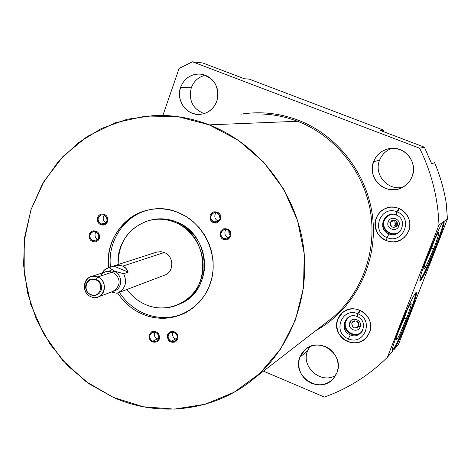 <?xml version="1.0" encoding="UTF-8"?>
<svg xmlns="http://www.w3.org/2000/svg" width="471" height="471" viewBox="0 0 471 471"><rect width="100%" height="100%" fill="white"/><g stroke="black" fill="none" stroke-linecap="round" stroke-linejoin="round"><path stroke-width="0.71" d="M324.813 323.665L332.762 317.513C362.329 292.332 377.306 250.401 370.271 210.39C363.147 170.396 334.451 135.454 297.548 121.277L298.196 120.182C279.38 113.117 260.275 111.121 240.864 114.194C260.275 111.121 279.38 113.117 298.196 120.182L297.548 121.277C283.518 115.954 269.135 113.523 254.405 113.994C269.135 113.523 283.518 115.954 297.548 121.277L209.218 124.856L238.338 140.258L263.66 162.142L283.777 189.383L297.56 220.522L304.254 253.869L303.518 287.598L295.447 319.891L280.557 349.035L259.733 373.544L234.152 392.225L205.197 404.248L174.382 409.122L143.249 406.75L113.299 397.377L85.928 381.539L62.396 360.074L43.744 334.01L30.809 304.572L24.186 273.127L24.198 241.111L30.892 210.007L44.027 181.294L63.067 156.366L87.188 136.508L115.289 122.784L146.034 116.013L177.891 116.667L209.218 124.856L297.548 121.277C334.451 135.454 363.147 170.396 370.271 210.39C377.306 250.401 362.329 292.332 332.762 317.513L255.4 377.401C292.732 345.573 311.643 291.761 302.406 240.075C293.062 188.418 256.165 143.155 209.218 124.856C191.367 117.98 173.145 114.842 154.541 115.448L127.111 119.263L101.265 128.601L77.968 143.007L58.063 161.859L42.231 184.379L30.998 209.689L24.71 236.848L23.55 264.867L27.518 292.738L36.45 319.473L50.038 344.142L67.8 365.855L89.131 383.824L113.299 397.377C159.698 418.23 216.348 411.089 255.4 377.401M92.781 240.805L95.772 240.94L97.485 239.88L98.574 238.12L98.81 236.006L98.156 233.957L96.738 232.386L94.836 231.597L92.828 231.75L91.115 232.809L90.038 234.57L89.796 236.683L90.45 238.726L91.869 240.298L92.781 240.805L95.642 240.975C99.74 238.191 99.799 235.153 95.825 231.879L93.046 231.685C88.872 234.44 88.784 237.478 92.781 240.805L97.827 239.498L92.781 240.805M101.047 224.031L103.061 224.355L104.974 223.725L106.422 222.271L107.105 220.269L106.458 217.137L105.033 215.565L103.12 214.776L101.106 214.935L99.387 216.006L98.298 217.779L98.056 219.898L98.716 221.953L100.135 223.525L101.047 224.031L103.797 224.231C108.036 221.47 108.142 218.414 104.115 215.059L101.453 214.841C97.138 217.561 97.002 220.622 101.047 224.031L105.951 222.907L101.047 224.031M171.114 341.375L173.163 341.746L175.118 341.163L176.596 339.744L177.302 337.772L177.096 335.635L176.019 333.756L174.282 332.508L172.233 332.143L170.278 332.732L168.806 334.151L168.1 336.123L168.306 338.255L169.383 340.133L171.114 341.375L175.147 341.145C178.256 338.066 177.967 335.193 174.282 332.508L170.331 332.697C167.146 335.758 167.405 338.649 171.114 341.375L177.261 338.06L171.114 341.375M152.698 341.281L154.729 341.646L156.672 341.069L158.138 339.656L158.833 337.689L158.627 335.558L157.555 333.686L155.83 332.444L153.793 332.079L151.856 332.667L150.39 334.08L149.696 336.047L149.908 338.172L150.973 340.038L152.698 341.281L156.625 341.092C159.787 338.048 159.522 335.164 155.83 332.444L151.986 332.591C148.748 335.617 148.983 338.514 152.698 341.281L158.756 338.149L152.698 341.281M213.781 222.024L215.877 222.353L217.89 221.706L219.409 220.216L220.14 218.173L219.939 215.983L218.838 214.081L217.06 212.845L214.964 212.521L212.957 213.169L211.438 214.658L210.708 216.701L210.914 218.885L212.009 220.781L213.781 222.024L216.978 222.129C221.123 219.174 221.146 216.077 217.06 212.845L213.987 212.704C209.736 215.618 209.666 218.721 213.781 222.024L219.268 220.422L213.781 222.024M223.937 238.897L226.039 239.233L228.052 238.597L229.583 237.113L230.319 235.07L230.113 232.88L229.012 230.978L227.234 229.736L225.126 229.401L223.113 230.042L221.594 231.532L220.858 233.569L221.064 235.753L222.159 237.655L223.937 238.897L227.375 238.932C231.302 235.9 231.255 232.839 227.234 229.736L223.913 229.66C219.875 232.65 219.886 235.724 223.937 238.897L229.701 236.913L223.937 238.897M146.817 210.319C157.402 207.729 167.906 208.494 178.326 212.615L186.169 216.578L193.34 221.812L199.639 228.17L204.897 235.494L208.965 243.578L211.732 252.203L213.122 261.128L213.098 270.118L211.667 278.926L208.871 287.31L204.791 295.046L199.539 301.923L193.263 307.775L186.133 312.432C172.015 319.603 157.497 320.186 142.578 314.181L144.214 313.45C158.085 319.079 171.744 318.902 185.203 312.921C171.744 318.902 158.085 319.079 144.214 313.45L142.578 314.181C132.274 309.694 123.973 302.635 117.662 293.009C123.973 302.635 132.274 309.694 142.578 314.181C168.565 325.496 200.328 311.826 210.013 284.407C220.098 257.154 205.097 223.195 178.326 212.615C143.325 197.043 103.326 229.43 108.719 267.552C105.645 241.753 122.489 216.077 146.817 210.319L149.013 209.813C124.485 215.312 107.376 241.07 110.467 266.992C107.406 241.282 124.203 215.694 148.453 209.954M145.904 304.731C138.274 301.44 131.957 296.353 126.952 289.471C131.957 296.353 138.274 301.44 145.904 304.731C157.655 309.459 169.142 309.123 180.364 303.724C212.627 289.353 209.136 234.452 174.918 222.312C196.584 230.925 208.718 258.396 200.587 280.486C192.774 302.712 167.04 313.892 145.904 304.731M118.18 264.514C115.519 234.299 147.429 210.06 174.918 222.312C166.116 218.832 157.273 218.279 148.383 220.663C128.418 227.787 118.351 242.4 118.18 264.514M164.297 275.282C174.258 272.45 174.27 256.089 164.285 252.515C173.917 255.977 174.4 271.614 165.003 275.017L164.297 275.282M446.167 202.63L447.45 218.968L398.425 344.519L447.45 218.968L444.182 221.288C444.388 224.078 441.615 232.939 435.869 247.864C428.845 265.485 423.735 276.395 420.55 280.586C418.743 281.14 421.262 272.391 428.11 254.346C434.427 238.414 439.319 227.723 442.787 222.283L438.966 224.997L387.456 357.201L392.39 351.49C391.525 350.336 394.003 342.152 399.82 326.939C407.15 308.611 412.466 297.23 415.781 292.809C417.547 292.244 415.21 300.416 408.757 317.313C402.876 332.155 398.024 342.853 394.198 349.405L398.425 344.519L394.198 349.405C398.024 342.853 402.876 332.155 408.757 317.313C414.58 302.158 417.088 293.892 416.276 292.52C415.039 291.855 406.614 309.394 399.82 326.939C394.003 342.152 391.525 350.336 392.39 351.49L387.456 357.201L438.966 224.997C438.001 198.085 431.548 172.492 419.602 148.224L424.412 147.188L380.662 130.561L383.871 130.249L249.33 79.152L244.255 78.722L202.919 63.014L192.498 61.813L419.602 148.224L424.412 147.188L431.619 163.702L434.656 162.725C440.085 175.783 443.923 189.083 446.167 202.63L447.45 218.968L438.966 224.997C438.001 198.085 431.548 172.492 419.602 148.224L192.498 61.813L179.092 68.43L162.913 115.324L179.092 68.43L192.498 61.813L202.919 63.014L244.255 78.722L249.33 79.152L383.871 130.249L383.435 131.615L383.871 130.249L380.662 130.561L424.412 147.188L431.619 163.702L434.656 162.725C440.085 175.783 443.923 189.083 446.167 202.63M324.378 397.065L263.483 371.142L324.378 397.065C348.128 388.581 369.152 375.293 387.456 357.201C369.152 375.293 348.128 388.581 324.378 397.065M298.196 120.182C339.014 135.783 369.47 176.702 373.05 221.382C376.623 266.08 353.185 309.947 315.923 330.554C353.185 309.947 376.623 266.08 373.05 221.382C369.47 176.702 339.014 135.783 298.196 120.182M216.819 101.241L214.876 105.298L212.121 108.789L208.694 111.545L204.767 113.434L200.546 114.353L196.236 114.27L192.05 113.181L188.206 111.144L184.885 108.271L182.253 104.697L180.446 100.6L179.545 96.19L179.598 91.674L180.605 87.288L182.518 83.243L185.244 79.74L188.641 76.961L192.551 75.048L196.772 74.088L201.093 74.141L205.303 75.207L209.183 77.232L212.539 80.111L215.194 83.708L217.019 87.836L217.92 92.287L217.855 96.832L216.819 101.241C219.739 86.411 214.158 77.344 200.069 74.035C190.767 73.947 184.279 78.363 180.605 87.288C175.724 100.035 186.21 115.289 199.315 114.435C207.682 113.764 213.516 109.366 216.819 101.241M412.119 176.501L409.976 180.629L406.979 184.173L403.27 186.952L399.049 188.83L394.521 189.713L389.911 189.56L385.455 188.382L381.369 186.239L377.866 183.243L375.104 179.533L373.226 175.306L372.331 170.767L372.455 166.139L373.597 161.653L375.699 157.532L378.66 153.982L382.34 151.179L386.544 149.272L391.077 148.353L395.699 148.471L400.185 149.625L404.301 151.756L407.845 154.765L410.635 158.492L412.531 162.748L413.426 167.329L413.291 171.992L412.119 176.501C418.454 161.806 403.488 144.538 388.198 148.812C381.21 150.673 376.341 154.953 373.597 161.653C366.562 178.014 385.702 196.071 401.516 187.87C406.502 185.468 410.041 181.676 412.119 176.501M336.918 372.761L334.887 376.647L332.031 379.938L328.493 382.47L324.448 384.124L320.109 384.813L315.688 384.501L311.408 383.217L307.481 381.021L304.101 378.025L301.434 374.374L299.615 370.253L298.732 365.867L298.826 361.434L299.897 357.171L301.893 353.297L304.719 349.994L308.228 347.439L312.255 345.755L316.594 345.031L321.028 345.308L325.337 346.574L329.3 348.758L332.714 351.766L335.405 355.44L337.242 359.591L338.131 364.012L338.019 368.475L336.918 372.761C344.955 354.539 319.073 335.935 305.043 349.7L299.897 357.171C291.578 376.294 319.939 394.763 333.244 378.725L336.918 372.761M408.698 230.914L406.897 234.358L404.377 237.307L401.257 239.609L397.701 241.146L393.886 241.853L390.006 241.688L386.249 240.663L382.805 238.826L379.85 236.283L377.524 233.151L375.94 229.589L375.187 225.768L375.293 221.882L376.258 218.132L378.03 214.688L380.527 211.738L383.624 209.418L387.168 207.858L390.983 207.128L394.875 207.269L398.649 208.276L402.116 210.101L405.101 212.651L407.45 215.8L409.04 219.392L409.799 223.236L409.682 227.14L408.698 230.914C414.951 216.742 397.489 201.211 384.254 209.071C380.497 211.12 377.83 214.14 376.258 218.132C369.564 233.428 390.012 249.118 402.946 238.497L406.355 235.117L408.698 230.914M369.541 332.449L367.792 335.788L365.331 338.625L362.281 340.821L358.808 342.258L355.075 342.876L351.278 342.647L347.604 341.575L344.23 339.715L341.328 337.171L339.043 334.063L337.489 330.548L336.736 326.797L336.83 323L337.76 319.338L339.485 316.006L341.922 313.162L344.949 310.954L348.41 309.488L352.143 308.846L355.952 309.058L359.65 310.112L363.047 311.961L365.973 314.516L368.281 317.642L369.847 321.181L370.595 324.955L370.494 328.776L369.541 332.449C376.441 316.889 354.48 301.122 342.329 312.803L337.76 319.338C330.595 335.688 354.716 351.337 366.255 337.707L369.541 332.449M204.137 113.635C192.71 108.931 188.424 100.329 191.285 87.836L180.605 87.288L191.285 87.836C193.875 81.071 198.574 76.873 205.38 75.236C198.574 76.873 193.875 81.071 191.285 87.836C188.424 100.329 192.71 108.931 204.137 113.635M402.982 187.117C388.027 191.314 373.485 174.588 379.561 160.281L373.597 161.653L379.561 160.281C381.916 154.435 386.043 150.443 391.954 148.294C386.043 150.443 381.916 154.435 379.561 160.281C373.485 174.588 388.027 191.314 402.982 187.117M335.676 375.381C321.016 384.689 300.639 366.827 307.575 350.866L299.897 357.171L307.575 350.866L309.841 346.627L307.575 350.866C300.639 366.827 321.016 384.689 335.676 375.381M383.889 220.516C379.402 230.802 395.269 239.356 401.245 229.83L398.796 232.285C391.383 237.979 380.138 229.071 383.889 220.516L386.497 216.937L388.881 215.153L383.889 220.516C385.537 216.713 388.428 214.623 392.567 214.252L388.151 215.53L383.889 220.516M398.513 232.48C390.995 237.243 380.803 228.417 384.365 220.269C380.803 228.417 390.995 237.243 398.513 232.48M388.239 221.794C385.372 228.506 396.505 232.904 398.878 225.986C401.751 219.256 390.583 214.876 388.239 221.794C385.372 228.506 396.505 232.904 398.878 225.986L397.359 225.12C397.654 221.029 395.817 219.486 391.86 220.499L390.324 222.347C390.065 226.504 391.931 228.023 395.928 226.898L397.359 225.12C393.285 228.7 390.942 227.776 390.324 222.347L394.621 220.045L390.324 222.347L388.239 221.794L390.324 222.347C394.398 218.756 396.741 219.68 397.359 225.12L398.878 225.986C401.751 219.256 390.583 214.876 388.239 221.794M397.188 222.035L396.335 224.267L396.064 224.066L394.816 222.1L394.863 220.11L394.916 222.424L396.335 224.267L394.18 225.474L396.335 224.267L397.188 222.035M396.817 226.074L394.18 225.474L396.817 226.074M345.361 321.487C340.88 331.778 357.248 340.292 362.682 330.454L361.41 332.09C354.763 339.597 341.316 330.683 345.361 321.487L348.41 317.407L345.914 321.028L345.361 321.487L345.791 320.533L347.298 318.402L350.277 316.312L347.792 317.919L345.361 321.487M361.334 332.167C354.386 338.737 342.052 329.806 345.914 321.028C342.052 329.806 354.386 338.737 361.334 332.167M349.712 322.594C346.927 329.105 357.836 333.615 360.132 326.892C362.929 320.357 351.984 315.864 349.712 322.594L351.808 323.029C351.784 327.528 353.809 328.893 357.883 327.121L358.702 325.867C358.749 321.416 356.747 320.033 352.685 321.717L351.808 323.029L354.375 320.833L351.808 323.029C355.782 319.591 358.078 320.539 358.702 325.867L360.132 326.892C362.929 320.357 351.984 315.864 349.712 322.594C346.927 329.105 357.836 333.615 360.132 326.892L358.702 325.867C354.722 329.3 352.426 328.352 351.808 323.029L349.712 322.594M358.407 322.635L357.471 321.569L358.407 322.635M403.588 318.066L404.2 318.319L407.25 309.871L404.2 318.319L406.426 318.796C410.188 308.976 411.701 303.872 410.965 303.489C409.122 305.467 405.761 312.556 400.874 324.749L407.492 309.37L409.953 304.737L411.148 303.518L410.865 305.903L407.904 314.911L399.967 333.833L397.495 338.537L396.217 339.968L396.129 339.32L397.077 335.417L400.874 324.749C397.412 333.786 395.852 338.855 396.205 339.956C397.801 338.843 401.204 331.79 406.426 318.796L403.588 318.066M408.069 317.036C413.055 304.125 415.64 296.035 415.828 292.768C415.64 296.035 413.055 304.125 408.069 317.036L408.757 317.313L408.069 317.036C400.786 335.281 395.481 346.591 392.143 350.96C395.481 346.591 400.786 335.281 408.069 317.036M397.954 332.714L404.2 318.319L397.954 332.714M430.865 247.94L431.536 248.205L434.974 238.603L431.536 248.205L433.75 248.776C437.747 238.314 439.39 232.809 438.666 232.25C436.935 234.016 433.691 240.858 428.922 252.78L435.516 237.484L437.859 233.174L438.89 232.391L438.43 235.235L435.263 244.785L427.315 263.731L424.954 268.129L423.841 269.129L423.835 268.246L424.954 263.901L428.922 252.78C425.231 262.429 423.547 267.899 423.876 269.188C425.354 268.305 428.645 261.499 433.75 248.776L430.865 247.94M435.175 247.587C440.797 232.992 443.57 224.167 443.505 221.105C443.57 224.167 440.797 232.992 435.175 247.587L435.869 247.864C441.615 232.939 444.388 224.078 444.182 221.288L443.829 221.046L442.787 222.283C439.319 227.723 434.427 238.414 428.11 254.346C421.881 270.666 419.202 279.497 420.085 280.846C422.734 278.532 427.998 267.534 435.869 247.864L435.175 247.587C428.104 265.344 422.987 276.253 419.832 280.316C422.987 276.253 428.104 265.344 435.175 247.587M425.56 262.011L431.536 248.205L425.56 262.011M114.329 290.901C122.784 288.558 122.778 274.558 114.3 271.473L97.791 276.972L94.247 276.189L90.726 276.754C82.213 279.397 82.419 293.557 90.997 296.736C78.645 292.038 85.704 271.349 97.791 276.972L95.901 279.892C86.947 275.718 81.707 291.054 90.868 294.54C81.707 291.054 86.947 275.718 95.901 279.892C105.104 283.383 99.799 298.755 90.868 294.54C99.799 298.755 105.104 283.383 95.901 279.892L97.791 276.972C110.232 281.682 103.043 302.435 90.997 296.736L90.868 294.54L90.997 296.736L92.045 297.113L95.295 297.525L98.457 296.824C106.676 293.904 106.228 280.068 97.791 276.972L114.3 271.473C122.484 274.463 122.902 287.852 114.918 290.684L98.457 296.824M114.547 271.166L123.667 273.698C127.464 282.8 125.198 289.324 116.873 293.274L111.333 292.02L116.873 293.274L118.056 292.85C125.48 288.505 127.353 282.117 123.667 273.698L128.212 272.138L126.14 268.505L122.743 266.133L164.285 252.515L122.743 266.133L119.711 265.35L117.044 265.314L108.883 267.499L114.547 271.166L114.3 271.473L114.547 271.166L108.883 267.499L104.697 269.783L101.954 273.068L103.944 270.472L106.517 268.517L114.959 265.626L120.346 265.444L122.743 266.133L125.292 267.687L127.205 269.93L128.212 272.138L113.552 265.997L128.212 272.138L123.667 273.698L114.547 271.166M106.11 271.708L110.361 270.719L114.3 271.473M113.817 265.921L156.802 252.097L160.846 251.679L164.285 252.515M218.838 214.081L220.087 218.526L218.838 214.081M228.759 230.725L228.935 233.204L230.284 235.294L228.935 233.204L228.759 230.725M150.343 220.169C159.104 217.902 167.806 218.479 176.454 221.906L174.918 222.312L176.454 221.906C167.806 218.479 159.104 217.902 150.343 220.169M144.214 313.45C133.935 308.976 125.651 301.935 119.363 292.326C125.651 301.935 133.935 308.976 144.214 313.45M179.775 304.013L186.01 300.604L191.579 296.118L196.319 290.684L200.087 284.455L202.777 277.607L204.308 270.33L204.632 262.847L203.731 255.359L201.635 248.099L198.403 241.264L194.134 235.064L188.948 229.671L182.995 225.244L176.454 221.906C210.561 233.993 214.034 288.699 181.877 303.024L179.775 304.013M359.149 312.75L359.921 310.23M359.673 310.124L357.919 313.786C341.899 306.556 331.973 332.703 348.346 338.779L347.645 341.493L348.346 338.779C331.973 332.703 341.899 306.556 357.919 313.786L357.195 316.577L357.919 313.786L359.673 310.124M357.195 316.577C369.352 321.175 362.028 340.298 350.33 334.905L348.346 338.779C364.295 346.132 374.433 319.88 357.919 313.786C374.433 319.88 364.295 346.132 348.346 338.779L350.347 334.91C338.272 330.33 345.426 311.272 357.177 316.565M398.007 211.32L398.872 208.365M398.684 208.288L396.953 211.85C380.603 204.767 370.383 231.685 387.103 237.578L386.314 240.599L387.103 237.578C370.383 231.685 380.603 204.767 396.953 211.85L396.146 214.959L396.953 211.85L398.684 208.288M388.999 233.899L387.103 237.578C403.376 244.785 413.815 217.761 396.953 211.85C413.815 217.761 403.376 244.785 387.103 237.578L388.987 233.893C376.676 229.512 384.142 209.742 396.129 214.953C408.551 219.356 400.927 239.197 388.987 233.893M112.445 291.608L116.072 289.347L118.374 285.632C122.684 274.793 106.434 265.703 100.812 275.759M86.046 283.954C84.874 288.894 86.487 292.568 90.891 294.976L94.277 295.605L97.197 294.87L99.752 292.856L101.141 290.354C102.325 285.402 100.7 281.717 96.278 279.303L90.196 279.327L87.83 280.999L86.046 283.954M99.34 238.438C99.94 233.251 97.774 230.719 92.828 230.843L90.644 232.079L89.266 234.252C88.689 239.498 90.897 242.017 95.896 241.811L98.009 240.569L99.34 238.438M97.874 239.433C95.46 238.079 94.577 236.036 95.236 233.298L95.966 231.938M107.641 221.635C108.271 216.519 106.146 213.969 101.259 213.987L98.969 215.218L97.526 217.461C96.92 222.642 99.087 225.179 104.026 225.073L106.246 223.831L107.641 221.635M106.034 222.807C103.638 221.447 102.766 219.404 103.426 216.672L104.303 215.141M220.693 219.568C221.341 214.128 219.027 211.556 213.74 211.85L211.55 213.139L210.16 215.312C209.536 220.84 211.909 223.389 217.266 222.971L220.693 219.568M218.685 221.099C215.53 220.034 214.311 217.843 215.029 214.523L216.301 212.609M230.867 236.466C231.473 230.861 229.059 228.311 223.625 228.818L220.31 232.174C219.733 237.873 222.2 240.398 227.711 239.757L230.867 236.466M229 237.843C225.668 236.878 224.361 234.67 225.079 231.214L226.204 229.448M177.844 339.138C178.221 333.121 175.577 330.713 169.913 331.931L167.558 334.757C167.217 340.845 169.901 343.224 175.601 341.893L177.844 339.138M176.825 339.344C173.452 338.431 172.103 336.241 172.78 332.773L173.045 332.173M159.375 339.049C159.763 333.115 157.167 330.707 151.585 331.82L149.16 334.681C148.801 340.686 151.432 343.076 157.055 341.852L159.375 339.049M158.38 339.226C155.147 338.231 153.87 336.058 154.547 332.709L154.794 332.137M200.516 74.077L200.069 74.035M306.25 348.723L305.043 349.7M388.151 215.53L388.616 215.294M391.86 220.499L392.249 220.293M342.329 312.803L343.129 312.173M347.792 317.919L348.346 317.472M165.003 275.017L118.056 292.85M90.726 276.754L105.533 271.897M180.364 303.724L181.877 303.024M343.012 312.244C332.979 319.591 335.799 337.101 347.645 341.493C354.398 343.965 360.433 342.87 365.761 338.219M385.19 208.612C371.607 214.199 372.414 235.794 386.314 240.599C391.843 242.63 397.112 242.118 402.128 239.074"/></g></svg>
